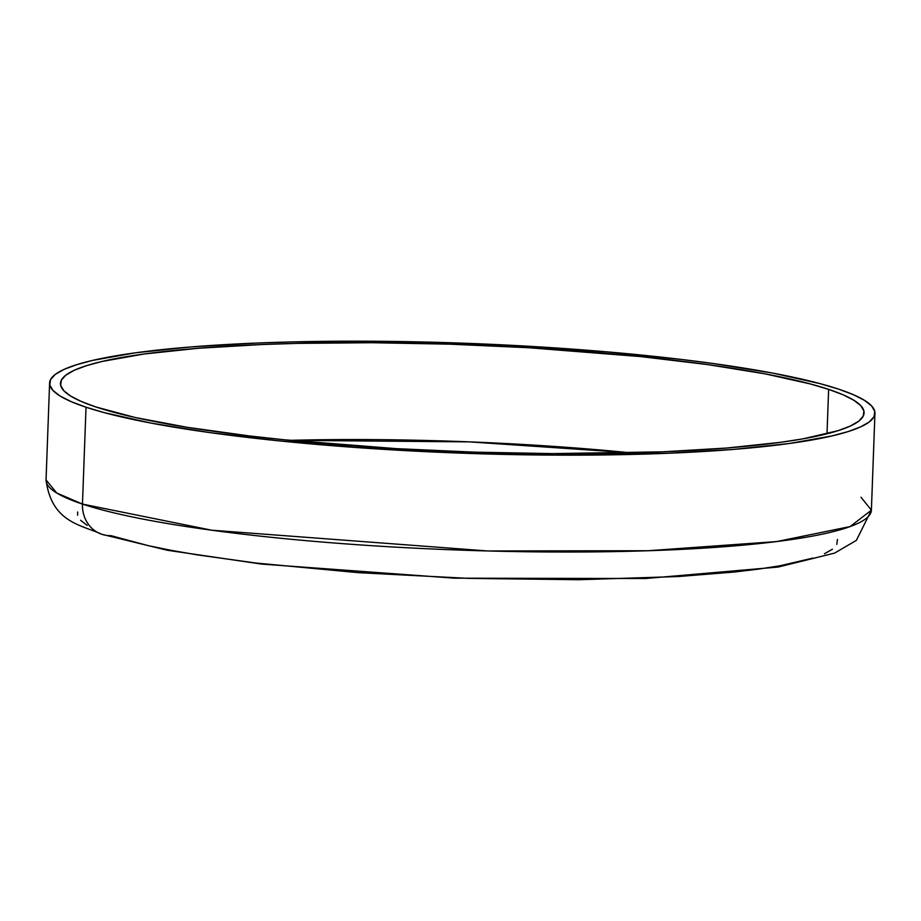 <?xml version="1.0" encoding="UTF-8"?>
<svg xmlns="http://www.w3.org/2000/svg" width="921" height="921" viewBox="0 0 921 921"><rect width="100%" height="100%" fill="white"/><g stroke="black" fill="none" stroke-linecap="round" stroke-linejoin="round"><path stroke-width="1.38" d="M828.635 389.364A402.086 53.533 -177.9 0 1 864.094 412.907A402.086 53.533 -177.9 0 1 545.727 453.581A402.086 53.533 -177.9 0 1 95.922 406.978L81.508 401.568L70.756 396.122L63.779 390.7L60.648 385.346L61.373 380.108L65.967 375.054L74.371 370.219L86.516 365.66L102.277 361.412L144.01 354.009L197.98 348.299L262.105 344.512L297.218 343.383L371.865 342.716L449.989 344.178L528.573 347.724L640.763 356.6L707.57 364.578L764.948 373.834L810.687 384.034L828.635 389.364L843.049 394.775L853.79 400.221L860.767 405.643L863.91 410.996L863.173 416.223L858.591 421.277L850.175 426.112L838.041 430.683L803.043 438.833L780.536 442.333L726.565 448.043L662.441 451.831L552.681 453.616L474.568 452.153L395.972 448.619L283.783 439.731L249.361 435.932L186.975 427.275L135.157 417.501L95.922 406.978A402.086 53.533 -177.9 0 1 60.464 383.435A402.086 53.533 -177.9 0 1 378.83 342.762A402.086 53.533 -177.9 0 1 828.635 389.364L827 433.791L828.635 389.364M86.021 407.22A412.953 54.984 -177.9 0 1 49.607 383.032A412.953 54.984 -177.9 0 1 376.574 341.265A412.953 54.984 -177.9 0 1 838.536 389.123A412.953 54.984 -177.9 0 1 874.95 413.299A412.953 54.984 -177.9 0 1 547.983 455.078A412.953 54.984 -177.9 0 1 86.021 407.22L82.464 504.086L86.021 407.22L104.441 412.689L151.424 423.165L210.356 432.674L278.959 440.86L354.62 447.399L434.413 452.061L555.133 455.124L667.852 453.282L733.715 449.39L789.136 443.531L832.008 435.921L848.195 431.558L860.663 426.872L869.297 421.91L874.017 416.718L874.766 411.342L871.542 405.85L864.37 400.278L853.341 394.683L838.536 389.123L820.104 383.654L773.122 373.178L714.201 363.668L680.941 359.386L608.47 351.983L530.369 346.354L449.655 342.727L369.425 341.219L292.763 341.898L256.694 343.061L190.843 346.952L135.41 352.812L92.549 360.41L76.362 364.785L63.883 369.471L55.248 374.433L50.54 379.625L49.792 385.001L53.015 390.492L60.176 396.065L71.216 401.66L86.021 407.22M860.997 497.248L871.393 510.165L856.38 540.374L834.587 553.107L778.199 567.048L645.471 578.526L454.537 578.181L261.46 564.066L167.185 550.24L101.897 534.307C81.37 524.774 51.634 522.737 46.05 479.91A412.953 54.984 2.1 0 0 82.464 504.086L56.711 492.988L46.05 479.91L49.607 383.032M812.99 558.08L779.891 565.793L758.605 569.109L734.405 572.022L678.282 576.534L578.952 579.723L469.169 578.4L358.384 572.678L256.13 563.053L197.117 554.856L171.237 550.344L148.108 545.612L110.992 535.665A32.603 29.391 -71.6 0 1 101.46 534.157A32.603 29.391 -71.6 0 1 82.464 504.086A32.603 29.391 108.4 0 0 101.46 534.157M87.184 525.384L80.588 520.261M77.617 515.196L77.64 512.007M837.465 539.464L836.775 544.403M832.434 549.192L824.479 553.763M871.393 510.165L850.095 526.582L776.645 541.571L648.119 550.735L487.52 550.954L211.703 530.208L82.464 504.086A412.953 54.984 2.1 0 0 544.426 551.944A412.953 54.984 2.1 0 0 871.393 510.165L874.95 413.299M631.138 452.856A402.086 53.533 2.1 0 0 289.862 440.342L469.365 441.873L631.138 452.856"/></g></svg>
